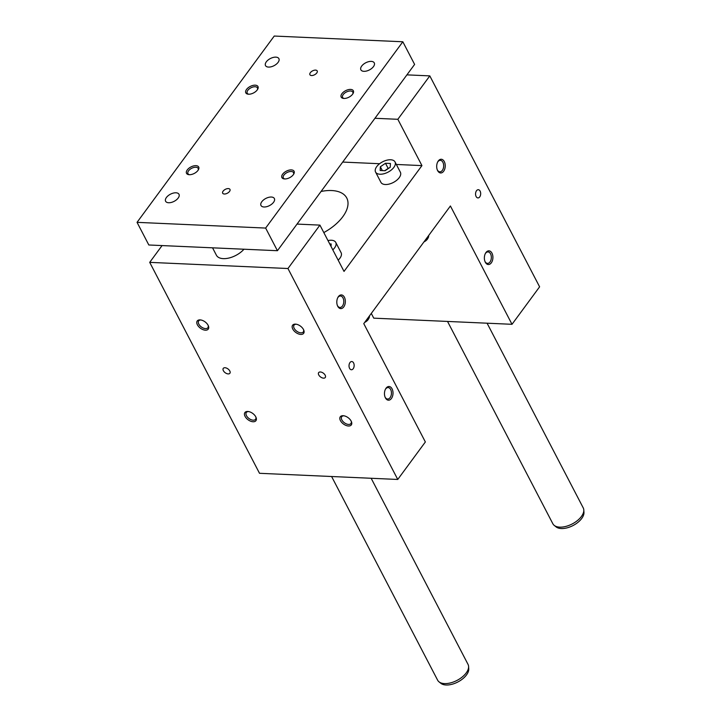 <?xml version="1.0" encoding="UTF-8"?>
<svg xmlns="http://www.w3.org/2000/svg" width="721" height="721" viewBox="0 0 721 721"><rect width="100%" height="100%" fill="white"/><g stroke="black" fill="none" stroke-linecap="round" stroke-linejoin="round"><path stroke-width="1.08" d="M421.938 165.605L397.839 119.298L429.806 75.885L539.605 286.823L512.009 324.306L450.409 205.981L363.772 323.639L425.363 441.964L397.758 479.456L287.958 268.518L319.926 225.114L344.025 271.411L421.938 165.605L396.334 164.46M374.947 118.28L397.839 119.298M342.7 162.072L379.606 163.721M365.114 321.809A6.849 3.65 -27.5 0 0 368.9 318.322A6.849 3.65 -27.5 0 0 369.368 316.032M364.682 322.404A5.822 3.1 -27.5 0 0 368.431 319.151L368.9 318.322M424.381 241.319A6.849 3.65 -27.5 0 0 428.166 237.831A6.849 3.65 -27.5 0 0 428.635 235.551M423.948 241.914A5.822 3.1 -27.5 0 0 427.706 238.669L428.166 237.831M406.914 74.867L429.806 75.885M392.071 388.826A6.849 4.263 92.5 0 0 385.537 389.043A6.849 4.263 92.5 0 0 385.167 397.343A6.849 4.263 92.5 0 0 391.26 398.704A6.849 4.263 92.5 0 0 392.071 388.826M344.404 297.25A6.849 4.263 92.5 0 0 337.87 297.467A6.849 4.263 92.5 0 0 337.5 305.767A6.849 4.263 92.5 0 0 343.584 307.128A6.849 4.263 92.5 0 0 344.404 297.25M485.305 262.21A6.849 4.263 -87.5 0 1 485.062 261.687A6.849 4.263 -87.5 0 1 485.431 253.386A6.849 4.263 -87.5 0 1 491.641 252.611A6.849 4.263 -87.5 0 1 491.497 262.57A6.849 4.263 -87.5 0 1 485.305 262.21M437.638 170.634A6.849 4.263 -87.5 0 1 437.386 170.111A6.849 4.263 -87.5 0 1 437.755 161.81A6.849 4.263 -87.5 0 1 443.965 161.035A6.849 4.263 -87.5 0 1 443.83 170.994A6.849 4.263 -87.5 0 1 437.638 170.634M353.587 362.933A4.11 2.56 92.5 0 0 351.776 361.536A4.11 2.56 92.5 0 0 349.027 365.529A4.11 2.56 92.5 0 0 351.406 369.756A4.11 2.56 92.5 0 0 353.858 367.395A4.11 2.56 92.5 0 0 353.587 362.933M476.121 196.527A4.11 2.56 -87.5 0 1 475.851 192.065A4.11 2.56 -87.5 0 1 478.302 189.704A4.11 2.56 -87.5 0 1 480.673 193.931A4.11 2.56 -87.5 0 1 477.933 197.924A4.11 2.56 -87.5 0 1 476.121 196.527M371.288 313.419L373.757 318.159L512.009 324.306M397.758 479.456L259.515 473.3L149.707 262.363L162.072 245.573M338.158 260.137A10.968 5.84 -27.5 0 0 341.105 252.71L335.752 242.418A10.968 5.84 152.5 0 1 332.796 249.845M375.569 172.058L380.922 182.35A10.968 5.84 -27.5 0 0 393.342 182.467A10.968 5.84 -27.5 0 0 400.371 172.22L395.018 161.928A10.968 5.84 152.5 0 1 387.988 172.175A10.968 5.84 152.5 0 1 375.569 172.058A10.968 5.84 152.5 0 1 379.246 164.009A10.968 5.84 152.5 0 1 390.62 159.765A10.968 5.84 152.5 0 1 395.018 161.928M321.061 191.462A37.699 20.08 152.5 0 1 346.756 198.005A37.699 20.08 152.5 0 1 342.799 216.715A37.699 20.08 152.5 0 1 323.81 232.577M297.034 224.087L319.926 225.114M212.551 247.826L216.417 255.243A17.133 9.13 -27.5 0 0 228.476 258.136A17.133 9.13 -27.5 0 0 243.968 249.223M149.707 262.363L287.958 268.518M253.098 421.758A6.849 3.929 -143.6 0 0 255.991 417.297A6.849 3.929 -143.6 0 0 248.105 411.493A6.849 3.929 -143.6 0 0 244.969 416.197A6.849 3.929 -143.6 0 0 253.098 421.758M205.422 330.182A6.849 3.929 -143.6 0 0 208.315 325.721A6.849 3.929 -143.6 0 0 200.429 319.917A6.849 3.929 -143.6 0 0 197.302 324.621A6.849 3.929 -143.6 0 0 205.422 330.182M348.477 426.003A6.849 3.929 36.4 0 1 340.348 420.442A6.849 3.929 36.4 0 1 343.484 415.738A6.849 3.929 36.4 0 1 351.37 421.542A6.849 3.929 36.4 0 1 348.477 426.003M300.801 334.427A6.849 3.929 36.4 0 1 292.681 328.866A6.849 3.929 36.4 0 1 295.808 324.162A6.849 3.929 36.4 0 1 303.694 329.966A6.849 3.929 36.4 0 1 300.801 334.427M228.187 373.911A4.11 2.361 -143.6 0 0 229.891 373.262A4.11 2.361 -143.6 0 0 227.98 368.927A4.11 2.361 -143.6 0 0 223.267 368.386A4.11 2.361 -143.6 0 0 224.123 371.757A4.11 2.361 -143.6 0 0 228.187 373.911M323.567 378.155A4.11 2.361 36.4 0 1 319.502 376.001A4.11 2.361 36.4 0 1 318.646 372.631A4.11 2.361 36.4 0 1 323.359 373.172A4.11 2.361 36.4 0 1 325.27 377.507A4.11 2.361 36.4 0 1 323.567 378.155M380.346 166.776L385.483 163.27L390.431 163.487L390.241 167.218L385.104 170.724L380.156 170.498L380.346 166.776L382.337 170.598M385.483 163.27L388.159 168.417L384.798 170.706M327.974 240.58A10.968 5.84 152.5 0 1 331.354 240.246A10.968 5.84 152.5 0 1 335.752 242.418M329.713 243.914L331.164 243.977L331.038 246.456M255.775 416.855A5.741 3.29 36.4 0 1 255.576 419.28A5.741 3.29 36.4 0 1 253.197 420.19A5.741 3.29 36.4 0 1 247.528 417.18A5.741 3.29 36.4 0 1 246.339 412.475A5.741 3.29 36.4 0 1 248.592 411.565M208.108 325.279A5.741 3.29 36.4 0 1 207.909 327.704A5.741 3.29 36.4 0 1 205.53 328.605A5.741 3.29 36.4 0 1 199.852 325.604A5.741 3.29 36.4 0 1 198.663 320.899A5.741 3.29 36.4 0 1 200.916 319.989M343.971 415.81A5.741 3.29 -143.6 0 0 341.718 416.72A5.741 3.29 -143.6 0 0 341.853 419.919A5.741 3.29 -143.6 0 0 348.576 424.435A5.741 3.29 -143.6 0 0 350.956 423.524A5.741 3.29 -143.6 0 0 351.163 421.1M296.304 324.234A5.741 3.29 -143.6 0 0 294.042 325.144A5.741 3.29 -143.6 0 0 294.177 328.343A5.741 3.29 -143.6 0 0 300.909 332.85A5.741 3.29 -143.6 0 0 303.289 331.948A5.741 3.29 -143.6 0 0 303.487 329.524M385.365 389.403A5.741 3.578 -87.5 0 1 388.132 387.574A5.741 3.578 -87.5 0 1 390.665 389.52A5.741 3.578 -87.5 0 1 390.115 397.613A5.741 3.578 -87.5 0 1 387.619 399.037A5.741 3.578 -87.5 0 1 385.023 396.974M337.689 297.818A5.741 3.578 -87.5 0 1 340.456 295.998A5.741 3.578 -87.5 0 1 342.989 297.944A5.741 3.578 -87.5 0 1 342.448 306.037A5.741 3.578 -87.5 0 1 339.942 307.461A5.741 3.578 -87.5 0 1 337.356 305.398M484.918 261.317A5.741 3.578 92.5 0 0 484.981 261.444A5.741 3.578 92.5 0 0 487.513 263.39A5.741 3.578 92.5 0 0 490.01 261.957A5.741 3.578 92.5 0 0 491.181 255.703A5.741 3.578 92.5 0 0 488.018 251.917A5.741 3.578 92.5 0 0 485.251 253.747M437.241 169.741A5.741 3.578 92.5 0 0 437.305 169.859A5.741 3.578 92.5 0 0 439.837 171.814A5.741 3.578 92.5 0 0 442.334 170.381A5.741 3.578 92.5 0 0 443.514 164.127A5.741 3.578 92.5 0 0 440.351 160.341A5.741 3.578 92.5 0 0 437.584 162.171M137.044 222.347L148.823 244.987L277.432 250.71L414.611 64.412L402.832 41.773L274.232 36.05L137.044 222.347L265.643 228.07L277.432 250.71M265.643 228.07L402.832 41.773M371.153 478.266L468.028 664.374A17.133 9.13 152.5 0 1 468.596 666.438L468.749 668.845A16.132 8.598 152.5 0 1 457.871 681.976A16.132 8.598 152.5 0 1 440.882 683.346L439.008 681.841A17.133 9.13 152.5 0 1 437.638 680.2L331.606 476.509M468.596 666.438A17.133 9.13 152.5 0 1 457.051 680.39A17.133 9.13 152.5 0 1 439.008 681.841M487.081 323.197L583.244 507.917A17.133 9.13 152.5 0 1 583.803 509.99L583.956 512.388A16.132 8.598 152.5 0 1 573.087 525.519A16.132 8.598 152.5 0 1 556.089 526.889L554.215 525.393A17.133 9.13 152.5 0 1 552.845 523.743L447.534 321.44M583.803 509.99A17.133 9.13 152.5 0 1 572.258 523.933A17.133 9.13 152.5 0 1 554.215 525.393M293.483 174.482A5.741 3.055 -27.5 0 0 293.519 172.616A5.741 3.055 -27.5 0 0 291.221 171.481A5.741 3.055 -27.5 0 0 285.264 173.698A5.741 3.055 -27.5 0 0 283.335 177.916A5.741 3.055 -27.5 0 0 284.885 178.952M291.32 169.904A6.849 3.65 152.5 0 1 293.78 174.004A6.849 3.65 152.5 0 1 284.326 178.925A6.849 3.65 152.5 0 1 282.74 174.049A6.849 3.65 152.5 0 1 291.32 169.904M344.16 98.471A5.741 3.055 152.5 0 1 342.601 97.425A5.741 3.055 152.5 0 1 346.287 92.063A5.741 3.055 152.5 0 1 352.785 92.126A5.741 3.055 152.5 0 1 352.749 93.991M343.935 98.462A6.849 3.65 -27.5 0 0 353.047 93.523A6.849 3.65 -27.5 0 0 350.172 89.413A6.849 3.65 -27.5 0 0 341.88 93.73A6.849 3.65 -27.5 0 0 343.602 98.435A6.849 3.65 -27.5 0 0 343.935 98.462M189.506 174.707A5.741 3.055 152.5 0 1 187.956 173.671A5.741 3.055 152.5 0 1 189.884 169.453A5.741 3.055 152.5 0 1 195.833 167.236A5.741 3.055 152.5 0 1 198.14 168.372A5.741 3.055 152.5 0 1 198.104 170.237M195.941 165.659A6.849 3.65 -27.5 0 0 187.361 169.805A6.849 3.65 -27.5 0 0 188.947 174.68A6.849 3.65 -27.5 0 0 198.401 169.759A6.849 3.65 -27.5 0 0 195.941 165.659M257.37 89.746A5.741 3.055 -27.5 0 0 257.406 87.881A5.741 3.055 -27.5 0 0 250.908 87.818A5.741 3.055 -27.5 0 0 247.222 93.18A5.741 3.055 -27.5 0 0 248.781 94.226M248.556 94.217A6.849 3.65 152.5 0 1 248.222 94.19A6.849 3.65 152.5 0 1 246.501 89.485A6.849 3.65 152.5 0 1 254.792 85.168A6.849 3.65 152.5 0 1 257.667 89.278A6.849 3.65 152.5 0 1 248.556 94.217M228.314 188.587A4.11 2.19 -27.5 0 0 224.051 190.182A4.11 2.19 -27.5 0 0 222.672 193.201A4.11 2.19 -27.5 0 0 227.331 193.237A4.11 2.19 -27.5 0 0 229.963 189.398A4.11 2.19 -27.5 0 0 228.314 188.587M311.562 75.543A4.11 2.19 152.5 0 1 309.913 74.723A4.11 2.19 152.5 0 1 312.544 70.883A4.11 2.19 152.5 0 1 317.204 70.928A4.11 2.19 152.5 0 1 315.825 73.948A4.11 2.19 152.5 0 1 311.562 75.543M168.642 202.745A7.543 4.02 152.5 0 1 165.614 201.249A7.543 4.02 152.5 0 1 170.444 194.201A7.543 4.02 152.5 0 1 178.988 194.282A7.543 4.02 152.5 0 1 176.465 199.816A7.543 4.02 152.5 0 1 168.642 202.745M275.855 57.139A7.543 4.02 -27.5 0 0 268.032 60.059A7.543 4.02 -27.5 0 0 265.508 65.593A7.543 4.02 -27.5 0 0 274.052 65.674A7.543 4.02 -27.5 0 0 278.883 58.626A7.543 4.02 -27.5 0 0 275.855 57.139M264.021 206.99A7.543 4.02 -27.5 0 0 271.844 204.061A7.543 4.02 -27.5 0 0 274.368 198.527A7.543 4.02 -27.5 0 0 265.824 198.446A7.543 4.02 -27.5 0 0 260.993 205.494A7.543 4.02 -27.5 0 0 264.021 206.99M371.234 61.384A7.543 4.02 152.5 0 1 374.262 62.871A7.543 4.02 152.5 0 1 369.431 69.919A7.543 4.02 152.5 0 1 360.888 69.838A7.543 4.02 152.5 0 1 363.411 64.304A7.543 4.02 152.5 0 1 371.234 61.384"/></g></svg>
